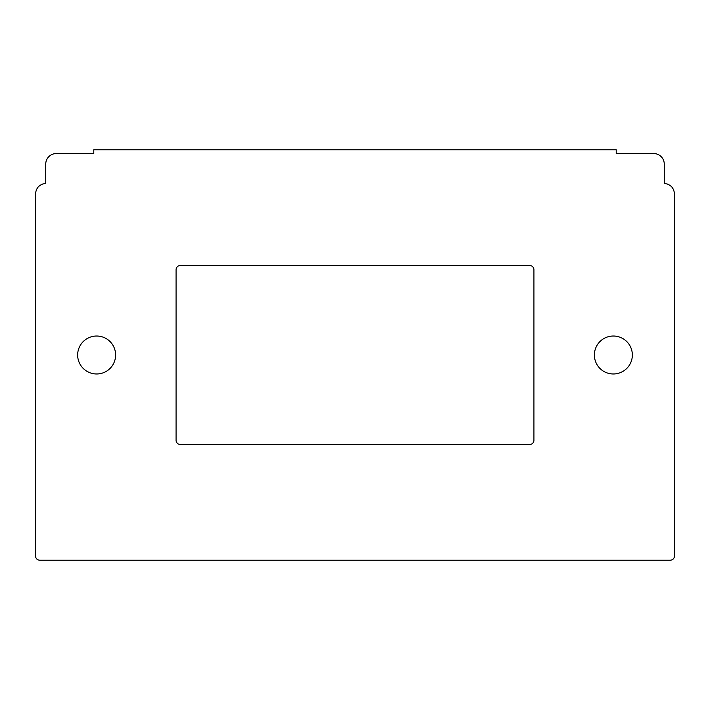 <?xml version="1.0" encoding="UTF-8"?>
<svg xmlns="http://www.w3.org/2000/svg" width="710" height="710" viewBox="0 0 710 710"><rect width="100%" height="100%" fill="white"/><g stroke="black" fill="none" stroke-linecap="round" stroke-linejoin="round"><path stroke-width="1.06" d="M594.385 355A18.975 18.975 0 0 0 613.369 373.975A18.975 18.975 0 0 0 632.344 355A18.975 18.975 0 0 0 613.369 336.025A18.975 18.975 0 0 0 594.385 355M77.656 355A18.975 18.975 0 0 0 96.631 373.975A18.975 18.975 0 0 0 115.615 355A18.975 18.975 0 0 0 96.631 336.025A18.975 18.975 0 0 0 77.656 355M45.733 164.143L45.733 183.393L45.733 164.143A10.57 10.57 0 0 1 56.312 153.564L93.791 153.564L56.312 153.564M45.733 183.393C39.529 184.218 36.121 187.733 35.5 193.954L35.5 556.028C35.766 558.557 37.169 559.959 39.707 560.226L670.293 560.226C672.832 559.959 674.234 558.557 674.5 556.028L674.5 193.954C673.879 187.733 670.471 184.218 664.267 183.393L664.267 164.143A10.57 10.57 0 0 0 653.688 153.564L616.209 153.564L653.688 153.564M93.791 153.564L93.791 149.774L616.209 149.774L616.209 153.564M664.267 183.393L664.267 164.143M533.929 440.262A4.198 4.198 0 0 1 529.731 444.469L180.269 444.469A4.198 4.198 0 0 1 176.071 440.262L176.071 269.738A4.198 4.198 0 0 1 180.269 265.531L529.731 265.531A4.198 4.198 0 0 1 533.929 269.738L533.929 440.262"/></g></svg>
